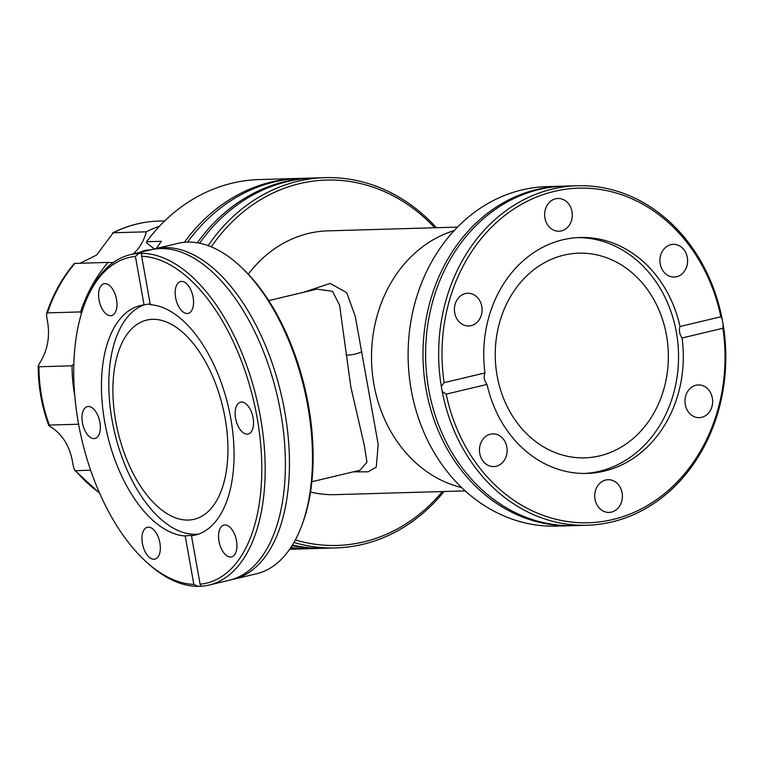 <?xml version="1.0" encoding="UTF-8"?>
<svg xmlns="http://www.w3.org/2000/svg" width="764" height="764" viewBox="0 0 764 764"><rect width="100%" height="100%" fill="white"/><g stroke="black" fill="none" stroke-linecap="round" stroke-linejoin="round"><path stroke-width="1.15" d="M150.212 249.943L148.464 249.99A24.438 20.657 88.3 0 0 144.902 250.468A24.438 20.657 88.3 0 0 140.146 252.34M471.101 325.665A16.369 13.838 88.3 0 0 481.988 307.796A16.369 13.838 88.3 0 0 467.769 293.252A16.369 13.838 88.3 0 0 465.391 293.567A16.369 13.838 88.3 0 0 454.504 311.435A16.369 13.838 88.3 0 0 468.724 325.98A16.369 13.838 88.3 0 0 471.101 325.665M496.151 466.269A16.369 13.838 88.3 0 0 507.029 448.401A16.369 13.838 88.3 0 0 492.818 433.856A16.369 13.838 88.3 0 0 490.431 434.172A16.369 13.838 88.3 0 0 479.553 452.04A16.369 13.838 88.3 0 0 493.764 466.584A16.369 13.838 88.3 0 0 496.151 466.269M611.429 512.109A16.369 13.838 88.3 0 0 622.307 494.241A16.369 13.838 88.3 0 0 608.096 479.697A16.369 13.838 88.3 0 0 605.709 480.012A16.369 13.838 88.3 0 0 594.831 497.88A16.369 13.838 88.3 0 0 609.042 512.424A16.369 13.838 88.3 0 0 611.429 512.109M701.667 417.345A16.369 13.838 88.3 0 0 712.545 399.476A16.369 13.838 88.3 0 0 698.334 384.932A16.369 13.838 88.3 0 0 695.947 385.247A16.369 13.838 88.3 0 0 685.069 403.115A16.369 13.838 88.3 0 0 699.28 417.66A16.369 13.838 88.3 0 0 701.667 417.345M676.617 276.74A16.369 13.838 88.3 0 0 687.504 258.872A16.369 13.838 88.3 0 0 673.285 244.327A16.369 13.838 88.3 0 0 670.897 244.642A16.369 13.838 88.3 0 0 660.02 262.51A16.369 13.838 88.3 0 0 674.23 277.055A16.369 13.838 88.3 0 0 676.617 276.74M561.339 230.9A16.369 13.838 88.3 0 0 572.217 213.032A16.369 13.838 88.3 0 0 558.006 198.487A16.369 13.838 88.3 0 0 555.619 198.802A16.369 13.838 88.3 0 0 544.742 216.67A16.369 13.838 88.3 0 0 558.952 231.215A16.369 13.838 88.3 0 0 561.339 230.9M154.013 559.258A16.369 8.614 -103.4 0 0 154.939 559.133A16.369 8.614 -103.4 0 0 159.724 542.087A16.369 8.614 -103.4 0 0 148.292 527.16A16.369 8.614 -103.4 0 0 147.357 527.284A16.369 8.614 -103.4 0 0 142.572 544.331A16.369 8.614 -103.4 0 0 154.013 559.258M230.604 557.042A16.369 8.614 -103.4 0 0 231.53 556.918A16.369 8.614 -103.4 0 0 236.315 539.861A16.369 8.614 -103.4 0 0 224.883 524.944A16.369 8.614 -103.4 0 0 223.947 525.069A16.369 8.614 -103.4 0 0 219.172 542.115A16.369 8.614 -103.4 0 0 230.604 557.042M247.211 434.162A16.369 8.614 -103.4 0 0 248.138 434.038A16.369 8.614 -103.4 0 0 252.922 416.991A16.369 8.614 -103.4 0 0 241.491 402.065A16.369 8.614 -103.4 0 0 240.555 402.189A16.369 8.614 -103.4 0 0 235.77 419.245A16.369 8.614 -103.4 0 0 247.211 434.162M187.218 313.507A16.369 8.614 -103.4 0 0 188.154 313.383A16.369 8.614 -103.4 0 0 192.939 296.337A16.369 8.614 -103.4 0 0 181.507 281.41A16.369 8.614 -103.4 0 0 180.571 281.534A16.369 8.614 -103.4 0 0 175.787 298.581A16.369 8.614 -103.4 0 0 187.218 313.507M110.627 315.723A16.369 8.614 -103.4 0 0 111.563 315.599A16.369 8.614 -103.4 0 0 116.348 298.552A16.369 8.614 -103.4 0 0 104.916 283.625A16.369 8.614 -103.4 0 0 103.98 283.75A16.369 8.614 -103.4 0 0 99.196 300.806A16.369 8.614 -103.4 0 0 110.627 315.723M94.02 438.603A16.369 8.614 -103.4 0 0 94.956 438.479A16.369 8.614 -103.4 0 0 99.74 421.422A16.369 8.614 -103.4 0 0 88.309 406.505A16.369 8.614 -103.4 0 0 87.373 406.629A16.369 8.614 -103.4 0 0 82.588 423.676A16.369 8.614 -103.4 0 0 94.02 438.603M359.997 470.271L366.959 462.144L364.352 445.536L350.877 387.138L339.56 305.084L332.512 291.275L316.879 289.136L268.737 300.596M303.356 292.354L330.096 283.425L346.675 292.612L355.279 316.382L378.19 444.39L376.27 467.091L368.133 471.818L353.35 471.846M225.093 418.118A102.376 53.872 76.6 0 1 188.297 520.064A102.376 53.872 76.6 0 1 115.756 421.279A102.376 53.872 76.6 0 1 152.552 319.333A102.376 53.872 76.6 0 1 225.093 418.118M198.726 534.055A118.019 62.094 76.6 0 1 112.107 420.401A118.019 62.094 76.6 0 1 144.224 304.836M150.307 304.693L141.674 256.265A167.373 88.07 76.6 0 1 257.134 417.746A167.373 88.07 76.6 0 1 200.101 584.221L191.468 535.793C192.623 535.268 190.532 535.335 185.203 535.975A118.019 62.094 76.6 0 1 104.735 422.158A118.019 62.094 76.6 0 1 140.423 305.524A118.019 62.094 76.6 0 1 144.043 304.874C149.295 303.871 151.377 303.814 150.307 304.693A118.019 62.094 76.6 0 1 230.776 418.51A118.019 62.094 76.6 0 1 195.087 535.144A118.019 62.094 76.6 0 1 191.468 535.793L191.926 535.545M141.674 256.265L141.531 253.362A169.818 89.359 76.6 0 1 260.457 417.23A169.818 89.359 76.6 0 1 209.107 585.052A169.818 89.359 76.6 0 1 200.837 586.265L200.875 585.74M141.798 254.087L141.531 253.362L138.723 253.438L135.419 256.446L144.043 304.874M185.203 535.975L193.836 584.403L198.019 586.341A169.818 89.359 76.6 0 1 146.889 562.438L145.198 560.862A167.373 88.07 76.6 0 1 84.288 305.037A167.373 88.07 76.6 0 1 135.419 256.446M84.288 305.037L85.1 302.878A169.818 89.359 76.6 0 1 130.453 254.651L150.661 249.838A169.818 89.359 76.6 0 1 280.674 412.417A169.818 89.359 76.6 0 1 229.315 580.239L209.107 585.052M198.019 586.341L200.837 586.265L200.101 584.221M152.695 249.398A169.818 89.359 76.6 0 1 154.71 248.873A169.818 89.359 76.6 0 1 284.714 411.452A169.818 89.359 76.6 0 1 233.364 579.284A169.818 89.359 76.6 0 1 231.33 579.714M154.71 248.873L177.745 243.391A169.818 89.359 76.6 0 1 239.972 266.006A169.818 89.359 76.6 0 1 307.758 405.961A169.818 89.359 76.6 0 1 301.761 525.565A169.818 89.359 76.6 0 1 256.408 573.793L233.364 579.284M239.972 266.006L241.663 267.581A167.373 88.07 76.6 0 1 308.475 405.522A167.373 88.07 76.6 0 1 302.563 523.407L301.761 525.565M599.683 455.869A102.376 86.542 -91.7 0 1 497.106 375.668A102.376 86.542 -91.7 0 1 563.928 255.147A102.376 86.542 -91.7 0 1 666.494 335.348A102.376 86.542 -91.7 0 1 599.683 455.869M577.727 237.594A118.019 99.769 -91.7 0 1 677.954 343.886A118.019 99.769 -91.7 0 1 599.368 471.292A118.019 99.769 -91.7 0 1 584.565 473.46M680.008 326.495C678.785 330.344 679.463 334.174 682.061 337.994A118.019 99.769 -91.7 0 1 604.133 471.149A118.019 99.769 -91.7 0 1 586.943 473.432A118.019 99.769 -91.7 0 1 487.04 384.426C484.137 380.692 483.459 376.862 484.987 372.928L444.123 382.649A167.373 141.493 -91.7 0 1 554.301 191.382A167.373 141.493 -91.7 0 1 720.882 316.764L680.008 326.495A118.019 99.769 -91.7 0 0 580.105 237.489A118.019 99.769 -91.7 0 0 562.915 239.762A118.019 99.769 -91.7 0 0 484.987 372.928M444.123 382.649L441.296 386.355A169.818 143.556 -91.7 0 1 552.563 189.023A169.818 143.556 -91.7 0 1 577.307 185.748A169.818 143.556 -91.7 0 1 722.228 319.476L720.882 316.764M682.061 337.994L722.925 328.262L723.145 324.633A169.818 143.556 -91.7 0 1 611.878 521.965A169.818 143.556 -91.7 0 1 587.134 525.24L574.089 525.622A169.818 143.556 -91.7 0 1 426.646 374.742A169.818 143.556 -91.7 0 1 539.518 189.405A169.818 143.556 -91.7 0 1 564.252 186.13L577.307 185.748M587.134 525.24A169.818 143.556 -91.7 0 1 442.213 391.512L446.176 394.148L487.04 384.426M441.296 386.355L442.213 391.512M572.78 525.651A169.818 143.556 -91.7 0 1 571.482 525.699A169.818 143.556 -91.7 0 1 424.039 374.818A169.818 143.556 -91.7 0 1 536.911 189.482A169.818 143.556 -91.7 0 1 561.645 186.206A169.818 143.556 -91.7 0 1 562.953 186.168M571.482 525.699L556.603 526.129A169.818 143.556 -91.7 0 1 409.16 375.248A169.818 143.556 -91.7 0 1 522.032 189.911A169.818 143.556 -91.7 0 1 546.776 186.636L561.645 186.206M461.647 487.594A131.943 111.544 -91.7 0 1 371.562 361.601A131.943 111.544 -91.7 0 1 454.198 230.604M465.171 490.889L335.52 494.642A131.943 111.544 -91.7 0 1 310.518 492.035M248.3 274.171A131.943 111.544 -91.7 0 1 308.656 233.402A131.943 111.544 -91.7 0 1 327.88 230.862L457.531 227.109M442.385 491.548A182.768 154.5 -91.7 0 1 363.616 541.924A182.768 154.5 -91.7 0 1 295.343 539.938M211.275 246.848A182.768 154.5 -91.7 0 1 299.784 183.58A182.768 154.5 -91.7 0 1 434.745 227.767M444.046 491.5A185.213 156.572 -91.7 0 1 362.738 544.35A185.213 156.572 -91.7 0 1 335.759 547.922A185.213 156.572 -91.7 0 1 293.949 542.469M208.152 245.636A185.213 156.572 -91.7 0 1 298.055 181.23A185.213 156.572 -91.7 0 1 325.034 177.659A185.213 156.572 -91.7 0 1 436.406 227.72M335.759 547.922L325.321 548.227A185.213 156.572 -91.7 0 1 292.411 545.066M199.605 243.219A185.213 156.572 -91.7 0 1 287.617 181.526A185.213 156.572 -91.7 0 1 314.596 177.955L325.034 177.659M324.012 548.256A185.213 156.572 -91.7 0 1 322.704 548.304A185.213 156.572 -91.7 0 1 292.068 545.63M197.351 242.799A185.213 156.572 -91.7 0 1 285.001 181.603A185.213 156.572 -91.7 0 1 311.979 178.031A185.213 156.572 -91.7 0 1 313.288 178.002M322.704 548.304L312.266 548.609A185.213 156.572 -91.7 0 1 290.874 547.492M187.629 242.112A185.213 156.572 -91.7 0 1 274.562 181.908A185.213 156.572 -91.7 0 1 301.541 178.337L311.979 178.031M310.7 548.638A185.213 156.572 -91.7 0 1 309.133 548.695A185.213 156.572 -91.7 0 1 290.578 547.931M184.43 242.303A185.213 156.572 -91.7 0 1 271.43 181.994A185.213 156.572 -91.7 0 1 298.418 178.423A185.213 156.572 -91.7 0 1 299.985 178.394M154.404 248.949L146.965 243.143L146.526 241.73A185.213 156.572 -91.7 0 1 232.294 183.131A185.213 156.572 -91.7 0 1 259.273 179.559L298.418 178.423M146.526 241.73L161.405 241.3A185.213 156.572 88.3 0 0 156.333 248.491M722.925 328.262A167.373 141.493 -91.7 0 1 612.757 519.539A167.373 141.493 -91.7 0 1 446.176 394.148M90.639 470.232L75.588 470.672L74.528 470.108L73.077 465.161C70.632 447.799 63.336 435.136 51.198 427.152C48.915 425.93 48.294 425.242 49.345 425.07L78.616 424.221M38.2 366.137C38.229 386.708 41.743 406.458 48.743 425.386L49.345 425.07A146.612 123.93 -91.7 0 1 38.954 366.758L38.2 366.137L39.766 362.967C48.103 349.711 50.472 334.737 46.871 318.053L46.518 313.698L47.483 312.877L80.573 311.922A146.612 123.93 -91.7 0 1 108.02 262.405L74.347 263.437C62.085 277.905 52.802 294.665 46.518 313.698M80.134 263.208L96.617 255.042L113.234 232.772L146.325 231.807A146.612 123.93 -91.7 0 1 159.59 226.144M112.604 232.944L113.234 232.772A146.612 123.93 -91.7 0 1 158.664 221.092C142.629 221.598 127.273 225.542 112.604 232.944M74.796 396A146.612 123.93 -91.7 0 1 72.045 365.794L38.954 366.758M146.325 231.807A43.978 37.178 -91.7 0 1 133.051 254.03M113.358 262.472A43.978 37.178 -91.7 0 1 112.031 262.539A43.978 37.178 -91.7 0 1 108.02 262.405M80.573 311.922A43.978 37.178 -91.7 0 1 81.366 313.813M73.841 363.855A43.978 37.178 -91.7 0 1 72.045 365.794M193.836 584.403A167.373 88.07 76.6 0 1 145.198 560.862M130.453 254.651A169.818 89.359 76.6 0 1 138.723 253.438M723.145 324.633L722.228 319.476M361.821 351.478A12.214 3.915 -8.6 0 1 346.102 355.088M99.454 492.828A146.612 123.93 -91.7 0 1 75.588 470.672M47.483 312.877A146.612 123.93 -91.7 0 1 74.939 263.36M311.855 481.721L359.997 470.261M309.133 548.695L289.671 549.259M99.664 493.286L74.528 470.108M164.747 220.92L158.664 221.092"/></g></svg>
